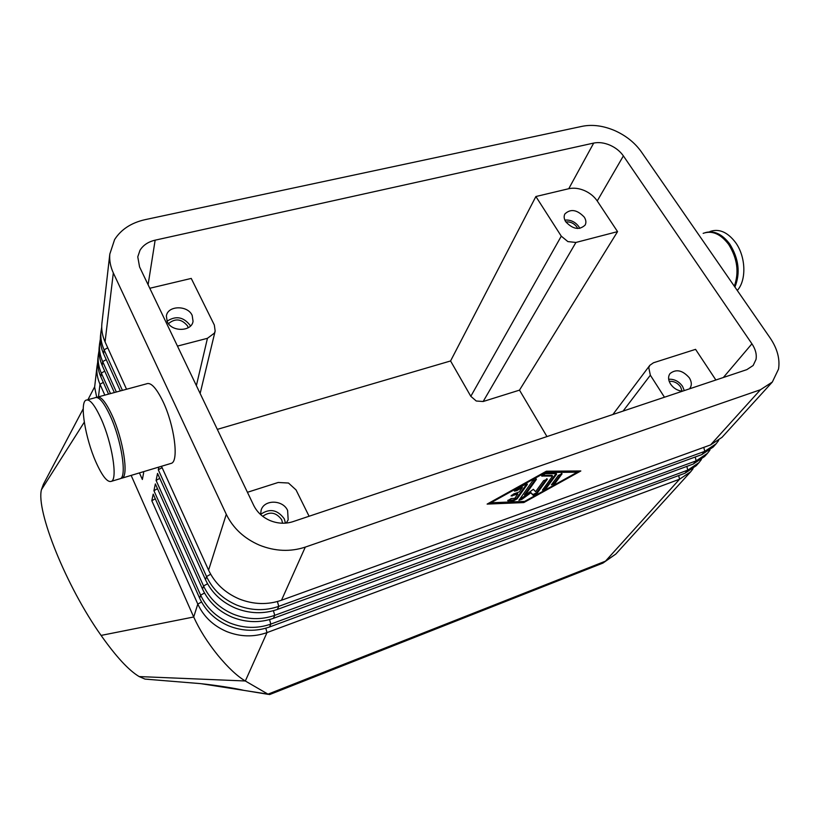 <?xml version="1.0" encoding="UTF-8"?>
<svg xmlns="http://www.w3.org/2000/svg" width="820" height="820" viewBox="0 0 820 820"><rect width="100%" height="100%" fill="white"/><g stroke="black" fill="none" stroke-linecap="round" stroke-linejoin="round"><path stroke-width="1.23" d="M102.028 322.301L101.854 323.849C101.321 329.917 102.397 335.933 105.062 341.889L113.324 272.927C110.433 266.674 109.265 260.381 109.808 254.067L114.605 239.573C121.114 229.415 131.282 222.773 145.109 219.657L582.354 126.28C592.44 124.302 603.182 125.716 614.559 130.513C625.865 135.546 634.782 142.639 641.312 151.792L770.103 337.901C777.288 348.531 780.107 358.924 778.539 369.072L772.348 382.017L760.458 389.736L710.561 444.922L722.01 437.337L772.061 382.335M601.982 563.453L605.478 561.157L268.007 694.161L269.934 694.448M148.102 284.745L155.144 240.168C148.205 241.797 143.151 245.17 139.994 250.295L137.77 256.834L139.564 266.91L253.718 505.417C257.142 512.274 262.646 517.348 270.221 520.628C277.898 523.683 285.442 524.031 292.853 521.684L746.866 369.625L753.149 365.494L756.019 359.437C756.87 354.383 755.507 349.176 751.93 343.805L723.363 377.487M597.237 200.961L623.384 155.902C620.135 151.28 615.646 147.692 609.926 145.15C604.176 142.731 598.764 142.034 593.7 143.07L568.762 188.713C573.662 187.636 578.879 188.251 584.393 190.558C589.877 192.987 594.151 196.451 597.237 200.961L617.552 231.629L575.927 242.453L567.87 241.592L561.28 236.17L470.813 396.306L450.569 360.964L535.88 196.523L568.762 188.713M247.435 492.287L278.185 482.478L288.486 483.031L296.04 489.919L309.089 516.241M149.783 288.271L191.244 278.421L214.327 325.017L215.158 331.034L214.409 333.115L207.439 338.311L196.38 385.605M546.96 436.578L519.501 390.135L483.154 401.513L476.256 401.011L470.813 396.306M623.087 411.076L650.352 375.211L648.753 367.627L649.84 365.31L653.478 362.768L695.565 349.351L715.87 379.998M96.545 397.382L96.596 397.351C100.46 395.424 105.698 401.595 112.309 415.863C123.164 439.581 128.73 475.159 122.385 478.029L120.735 478.47M98.297 396.89L146.309 383.904C150.706 381.853 156.302 387.798 163.088 401.738C174.199 424.914 178.924 460.092 171.718 463.208L170.037 463.72M95.786 461.742C85.485 438.515 79.612 403.829 85.721 400.293C89.462 398.397 94.618 404.619 101.198 418.958C111.992 442.79 117.752 478.46 111.592 481.268C107.594 482.918 102.326 476.399 95.786 461.742M87.371 399.842L94.782 397.833C98.625 395.916 103.853 402.097 110.464 416.375C121.309 440.114 126.905 475.702 120.591 478.572L119.115 479.013M703.16 233.341C712.17 230.225 720.667 233.915 728.662 244.421C737.364 258.392 739.25 272.322 734.32 286.211M709.976 231.506C719.017 228.38 727.545 232.05 735.55 242.505C745.923 256.67 746.641 280.327 737.272 290.464M705.61 232.562C714.271 230.338 722.338 234.192 729.81 244.104C738.82 258.72 740.521 273.039 734.915 287.061M282.623 523.232L281.66 519.685C276.166 512.295 269.852 511.178 262.728 516.313M260.586 514.54L261.139 510.132C264.194 499.318 282.931 499.636 287.615 510.47L288.168 519.839L286.252 523.078M285.483 523.15L284.273 518.814C277.467 509.599 269.575 508.123 260.575 514.406M577.669 228.513L576.921 227.078C574.041 223.276 570.351 221.554 565.841 221.912M584.27 217.126C586.085 220.026 586.372 222.681 585.121 225.09C579.34 230.389 572.872 229.282 565.739 221.769C563.986 218.919 563.699 216.316 564.867 213.969C570.607 208.557 577.075 209.612 584.27 217.126M579.76 228.401L578.807 226.597C575.179 221.81 570.535 219.647 564.857 220.098M188.18 327.764L187.554 325.97C181.62 318.806 175.254 318.037 168.459 323.664M192.177 315.413L193.048 321.296C191.747 331.782 171.595 332.151 167.239 321.676L166.368 316.12C167.464 305.419 187.729 304.938 192.177 315.413M190.424 326.083L190.086 325.325C183.506 316.868 175.818 315.495 167.034 321.225M682.117 391.212L680.59 386.907C677.535 382.796 673.743 380.952 669.202 381.392M682.332 391.232C677.433 390.658 673.497 388.26 670.524 384.026C668.136 380.049 667.972 376.564 670.012 373.582C676.131 368.774 682.578 370.189 689.333 377.815C691.793 381.874 691.947 385.42 689.794 388.454L689.456 388.854M684.29 390.576L682.506 386.271C678.847 381.29 674.235 378.953 668.669 379.25M161.478 466.283L208.577 570.136C214.768 583.215 224.957 592.809 239.132 598.938C253.513 604.586 267.627 605.027 281.486 600.25L710.561 444.922M281.486 600.25L305.286 547.104C290.393 552.003 275.141 551.368 259.55 545.197C244.175 538.535 233.085 528.234 226.289 514.314L208.577 570.136M718.658 440.483L716.147 443.784L704.759 451.348L278.759 606.349C265.024 611.115 251.033 610.695 236.796 605.098C222.753 599.03 212.667 589.518 206.548 576.542L158.301 469.788L158.875 467.072M159.767 478.316L156.087 480.397L157.542 473.406L205.523 579.76C211.611 592.686 221.636 602.167 235.617 608.204C249.782 613.77 263.712 614.17 277.385 609.424L701.828 454.587L713.195 447.033L715.87 444.091M709.925 450.108L707.465 453.327L696.159 460.86L274.731 615.348C261.17 620.084 247.373 619.694 233.341 614.18C219.493 608.214 209.571 598.815 203.544 585.982L156.087 480.397M157.491 488.689L153.924 490.708L155.349 483.913L202.55 589.119C208.536 601.9 218.417 611.259 232.193 617.193C246.164 622.677 259.899 623.056 273.388 618.331L693.3 464.017L704.585 456.504L707.188 453.634M701.397 459.507L698.999 462.634L687.765 470.137L270.815 624.092C257.429 628.797 243.827 628.438 229.989 623.015C216.336 617.132 206.558 607.845 200.633 595.166L153.924 490.708M155.277 498.785L151.813 500.733L153.207 494.122L199.67 598.21C205.553 610.838 215.291 620.084 228.872 625.937C242.648 631.338 256.188 631.687 269.513 626.992L684.977 473.232L696.18 465.739L698.722 462.941M693.064 468.681L690.727 471.736L679.575 479.208L267.012 632.589C253.8 637.263 240.373 636.935 226.73 631.584C213.272 625.793 203.626 616.62 197.804 604.084L151.813 500.733M201.556 601.993L197.804 604.084L193.704 617.009C199.424 629.627 207.439 642.347 217.772 655.17C228.073 667.634 237.257 676.244 245.334 681L267.012 632.589L265.782 628.212M508.031 500.179L513.361 499.974L516.702 498.119L526.778 483.841M527.332 484.415L517.112 498.857L513.781 500.712L507.754 500.733L511.239 498.498L514.745 498.365L517.799 494.04L511.075 495.967L513.771 493.886L519.265 491.949L522.371 487.541L516.702 490.678L514.437 491.129L516.139 489.499L525.23 484.456L527.332 484.415L526.983 483.81M514.734 490.544L521.94 486.793L522.371 487.541M511.372 495.382L517.379 493.291L517.799 494.04M554.925 483.574L551.399 484.825L558.358 475.415L562.079 473.745L554.925 483.574L554.505 482.857L561.362 473.601M551.542 484.64L554.505 482.857M577.341 472.197L545.464 472.474L490.862 502.773L524.636 501.409L577.341 472.197L576.911 471.479L545.454 471.726M545.464 472.474L545.126 471.9M490.862 502.773L490.534 502.199M546.366 471.213L580.826 470.967L523.806 502.578L487.121 504.095L546.366 471.213M488.617 503.265L524.134 501.43M523.806 502.578L523.385 501.85M577.229 472.012L579.074 470.987M542.727 489.519L545.7 487.736L556.073 473.611M556.595 474.216L546.12 488.453L542.44 490.104L552.567 476.092L541.682 476.03L545.249 473.724L556.38 473.611L556.595 474.216L556.247 473.611M541.948 475.477L552.137 475.354L552.567 476.092M524.892 495.495L533.348 489.304L535.624 491.682L543.67 480.592L547.268 479.321L536.885 493.578L533.236 495.321L530.806 492.83L521.868 499.37L518.916 500.302L532.744 480.663L536.403 479.372L524.892 495.495L524.472 494.767L535.849 478.798M519.193 499.718L530.386 492.102L532.826 494.593L536.464 492.851L546.714 478.757M530.806 492.83L530.386 492.102M305.286 547.104L760.458 389.736M217.32 429.372L450.569 360.964M193.694 616.989L101.085 635.418C116.122 656.697 128.812 670.411 139.154 676.572L145.027 679.103L149.086 679.36M84.286 422.177L41.451 489.683C35.906 510.624 66.102 586.218 101.085 635.418M83.24 408.76L43.419 484.251L41.451 489.683M193.704 617.009L131.149 475.405M94.638 387.194L96.719 397.269M268.007 694.161L245.334 681M143.223 471.777L143.654 472.74L142.362 479.495L139.431 472.914M97.98 357.797L97.816 359.303C97.293 365.238 98.308 371.101 100.87 376.892L108.558 394.112M104.827 395.127L99.989 384.252C97.457 378.491 96.442 372.659 96.965 366.755L97.672 362.307M113.324 272.927L226.289 514.314M105.062 341.889L126.546 389.254M122.416 390.371L104.109 349.853C101.465 343.928 100.409 337.953 100.932 331.915L101.721 327.149M100.645 334.447L100.47 335.985C99.948 342.002 100.993 347.967 103.627 353.871L120.345 390.925M116.348 392.011L102.695 361.63C100.091 355.757 99.056 349.832 99.579 343.836L100.337 339.183M99.292 346.276L99.128 347.793C98.605 353.779 99.64 359.683 102.223 365.535L114.349 392.544M110.495 393.59L101.321 373.09C98.759 367.278 97.734 361.394 98.246 355.449L98.984 350.898M162.104 467.656L158.301 469.788M650.352 375.211L664.456 397.218M535.88 196.523L561.28 236.17M519.501 390.135L617.552 231.629M177.468 346.101L207.439 338.311M623.384 155.902L751.93 343.805M155.144 240.168L593.7 143.07M483.154 401.513L575.927 242.453M703.785 447.371L704.759 451.348L701.828 454.587M277.385 609.424L278.759 606.349L277.416 601.542M695.216 456.996L696.159 460.86L693.3 464.017M273.388 618.331L274.731 615.348L273.429 610.695M686.842 466.395L687.765 470.137L684.977 473.232M678.673 475.559L679.575 479.208L605.478 561.157L615.841 554.033L602.946 563.073L269.555 694.591M269.513 626.992L270.815 624.092L269.555 619.582M517.112 498.857L516.702 498.119M516.702 490.678L516.282 489.929M512.315 495.977L511.895 495.229M508.174 500.928L507.867 500.384M513.781 500.712L513.361 499.974M561.915 474.165L561.567 473.57M546.12 488.453L545.7 487.736M542.082 476.225L541.774 475.702M536.403 479.372L536.054 478.767M521.868 499.37L521.458 498.642M533.236 495.321L532.826 494.593M536.885 493.578L536.464 492.851M547.268 479.321L546.919 478.726M245.293 680.979L139.154 676.572M267.955 694.13L201.371 683.736M204.498 593.003L200.633 595.166L199.67 598.21M207.542 583.758L203.544 585.982L202.55 589.119M210.668 574.236L206.548 576.542L205.523 579.76M98.472 396.839L99.989 384.252L103.31 382.366M103.627 353.871L104.109 349.853L107.738 347.782M102.223 365.535L102.695 361.63L106.221 359.621M100.87 376.892L101.321 373.09L104.745 371.142M649.84 365.31L612.899 414.489M690.45 472.033L615.841 554.033M87.965 399.678L94.689 386.743M243.765 690.358C237.257 688.728 217.956 685.428 200.018 683.583L145.027 679.093M244.124 690.409L268.437 694.386M96.965 366.755L94.556 387.85M98.246 355.449L97.816 359.303M99.579 343.836L99.128 347.793M100.932 331.915L100.47 335.985M111.592 481.268L120.591 478.572M122.385 478.029L171.718 463.208M215.076 331.393L200.141 393.467M109.808 254.067L101.854 323.849"/></g></svg>
